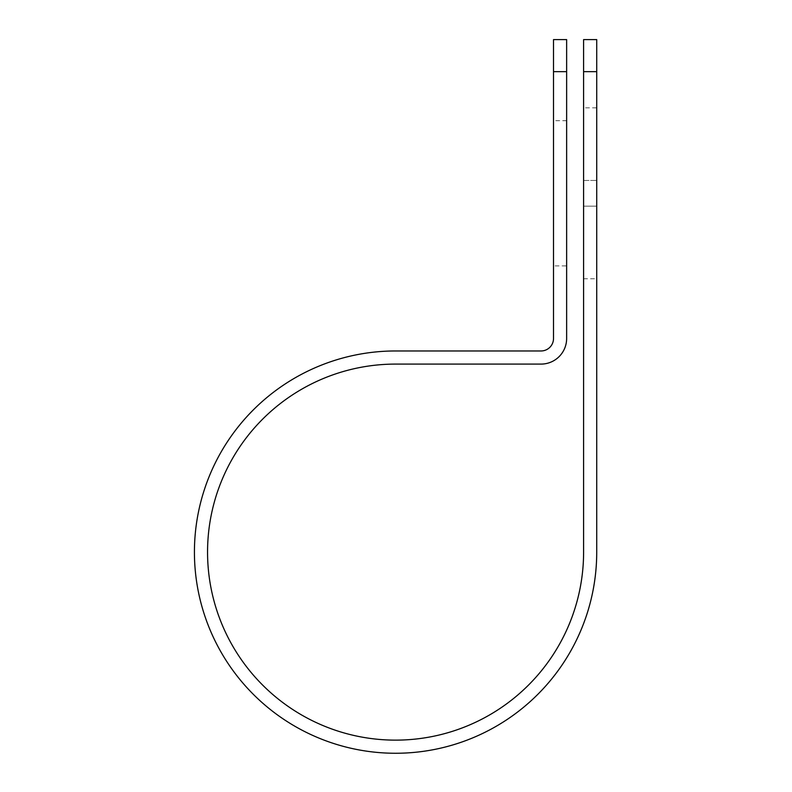 <?xml version="1.0" encoding="UTF-8"?>
<svg xmlns="http://www.w3.org/2000/svg" width="792" height="792" viewBox="0 0 792 792"><rect width="100%" height="100%" fill="white"/><g stroke="black" fill="none" stroke-linecap="round" stroke-linejoin="round"><path stroke-width="0.59" stroke-dasharray="3.96 2.97" d="M596.722 107.831L596.722 180.447L596.722 107.831L583.595 107.831L583.595 180.447L583.595 107.831M566.636 265.904L566.636 120.691L566.636 265.904L553.509 265.904L553.509 120.691L553.509 265.904M566.636 120.691L553.509 120.691M583.595 206.148L583.595 278.764L583.595 206.148L596.722 206.148L596.722 180.447L596.722 278.764L596.722 206.148L583.595 206.148M583.595 39.6L583.595 552.113A188.021 188.021 0 0 1 395.574 740.134A188.021 188.021 0 0 1 207.554 552.113A188.021 188.021 0 0 1 395.574 364.092L541.035 364.092A25.601 25.601 0 0 0 566.636 338.491L566.636 39.6M553.509 39.6L553.509 338.491A12.474 12.474 0 0 1 541.035 350.965L395.574 350.965A201.148 201.148 0 0 0 194.426 552.113A201.148 201.148 0 0 0 395.574 753.261A201.148 201.148 0 0 0 596.722 552.113L596.722 71.656L583.595 71.656M596.722 39.6L596.722 71.656M566.636 71.656L553.509 71.656M583.595 180.447L596.722 180.447L583.595 180.447M583.595 278.764L596.722 278.764"/><path stroke-width="1.19" d="M583.595 71.656L583.595 39.6L596.722 39.6L596.722 71.656L583.595 71.656L583.595 552.113A188.021 188.021 0 0 1 395.574 740.134A188.021 188.021 0 0 1 207.554 552.113A188.021 188.021 0 0 1 395.574 364.092L541.035 364.092A25.601 25.601 0 0 0 566.636 338.491L566.636 71.656L553.509 71.656L553.509 39.6L566.636 39.6L566.636 71.656M553.509 71.656L553.509 338.491A12.474 12.474 0 0 1 541.035 350.965L395.574 350.965A201.148 201.148 0 0 0 194.426 552.113A201.148 201.148 0 0 0 395.574 753.261A201.148 201.148 0 0 0 596.722 552.113L596.722 71.656"/></g></svg>

